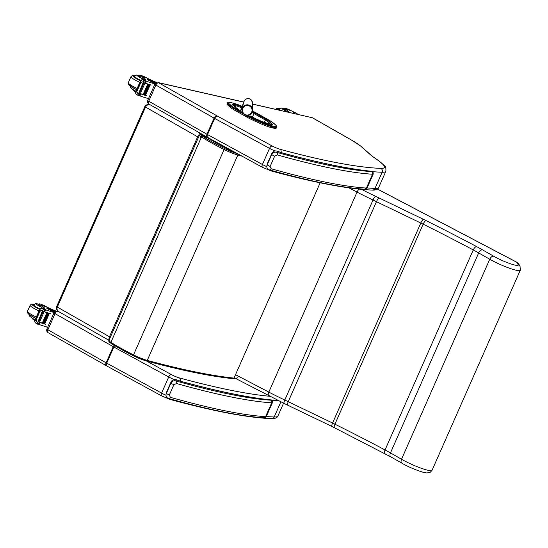 <?xml version="1.0" encoding="UTF-8"?>
<svg xmlns="http://www.w3.org/2000/svg" width="548" height="548" viewBox="0 0 548 548"><rect width="100%" height="100%" fill="white"/><g stroke="black" fill="none" stroke-linecap="round" stroke-linejoin="round"><path stroke-width="0.82" d="M205.096 137.795A5.918 4.309 -57.4 0 1 207.507 137.699L207.418 137.301A5.918 5.028 -79.6 0 0 206.13 136.842A5.918 5.028 -79.6 0 0 206.123 136.842L203.582 136.856M232.092 150.741A5.98 0.849 -156.2 0 1 227.345 148.748A5.918 1.891 116.6 0 0 226.173 149.289M149.988 104.517C149.488 103.688 144.432 105.223 144.877 106.531L145.528 107.066C146.419 105.353 147.85 104.524 149.823 104.593M199.986 133.054L197.643 136.815L198.52 137.26M200.184 137.87L200.671 136.377M200.767 134.267L200.431 133.308M58.896 311.723L58.814 311.675C57.129 310.538 56.629 309.004 57.314 307.072L56.663 306.538L56.691 309.387L58.896 311.723M110.306 337.267L57.314 307.072L145.528 107.066L197.643 136.815L109.429 336.828L108.655 340.13L58.814 311.675M245.442 115.087L246.943 115.936A0.712 0.397 -60.6 0 1 247.408 115.416A0.712 0.397 -60.6 0 0 246.949 115.943A17.988 2.555 23.8 0 0 255.361 120.142L255.711 119.416A17.276 2.452 -156.2 0 1 247.669 115.402M272.205 127.828L273.568 128.122L273.993 127.163L272.63 126.869L272.205 127.828A14.049 1.993 -156.2 0 1 260.697 123.69L261.471 122.005L255.711 119.416M242.552 112.518L236.277 108.984A0.712 0.397 119.4 0 0 235.592 109.538L235.167 110.504L246.518 116.902L246.943 115.936M260.697 123.69L254.936 121.101A17.988 2.555 -156.2 0 1 246.518 116.902M230.838 102.613A0.712 0.575 102.2 0 1 230.989 102.62C228.605 102.243 227.475 102.387 227.591 103.058A14.043 1.993 23.8 0 0 228.317 104.243L227.893 105.202L229.838 106.963L230.263 105.997A0.712 0.644 -47.9 0 1 231.16 105.579L229.215 103.825A13.337 1.891 -156.2 0 1 231.119 102.675L232.482 102.969A13.33 1.891 -156.2 0 1 242.216 106.374L232.352 102.914A0.712 0.575 102.2 0 1 232.482 102.969M227.893 105.202A14.043 1.993 -156.2 0 1 227.167 104.024L227.591 103.058M257.252 113.518A0.712 0.397 -60.6 0 1 257.32 113.546L252.491 111.025A17.276 2.452 -156.2 0 1 257.252 113.518L268.582 119.896A17.276 2.452 -156.2 0 1 273.692 123.293L275.665 125.067A13.337 1.891 -156.2 0 1 273.767 126.232A0.712 0.575 102.2 0 1 273.993 127.163A14.043 1.993 23.8 0 0 276.733 127.129L276.302 128.095A14.043 1.993 -156.2 0 1 273.568 128.122M235.167 110.504A17.995 2.555 -156.2 0 1 229.838 106.963M252.505 104.038L312.339 117.745A2.918 1.706 -60.3 0 1 312.62 117.854L311.805 117.525M312.339 117.745L351.508 140.103A36.517 5.179 -156.2 0 1 360.79 146.186L371.654 155.844L378.784 160.763A2.918 2.391 -54.4 0 0 378.25 160.496A48.347 6.857 -156.2 0 1 380.846 168.38A2.918 2.719 92.2 0 1 382.141 172.264L375.017 188.402A2.918 2.719 92.2 0 1 372.448 190.088C373.003 190.307 377.997 189.998 378.743 187.375A51.265 7.275 -156.2 0 1 375.017 188.402A474.198 67.281 -156.2 0 1 367.112 187.93M360.79 146.186L372.298 156.194M376.181 188.402L516.833 262.3L518.216 264.684L520.052 266.287L518.668 263.896A3.946 3.829 149.9 0 0 516.833 262.3A3.946 1.699 -62.3 0 1 517.093 262.382L517.093 262.382A3.946 1.699 -62.3 0 1 517.271 262.513M520.052 266.287L520.278 270.246L432.064 470.259A20.05 2.843 -156.2 0 1 420.734 468.054A20.05 2.843 -156.2 0 1 401.526 459.238L390.457 452.929A47.32 6.713 23.8 0 0 385.045 449.949A383.641 54.43 23.8 0 0 334.931 424.186A31.544 4.473 23.8 0 0 332.588 423.035A3.946 0.897 115.7 0 0 331.924 426.46L390.813 456.874A3.946 2.302 119.7 0 1 390.457 452.929L478.678 252.916A3.946 2.302 -60.3 0 1 482.555 249.867A51.265 7.275 23.8 0 0 476.692 246.641A387.587 54.992 23.8 0 0 426.056 220.611A35.49 5.035 23.8 0 0 423.426 219.323L379.038 197.944C378.339 198.26 377.483 199.499 376.462 201.671L288.248 401.684L284.796 400.04A73.877 10.481 -156.2 0 1 268.821 392.101L235.524 374.681M518.216 264.684A16.104 2.288 -156.2 0 1 510.154 263.67A16.104 2.288 -156.2 0 1 493.673 256.211C492.145 256.087 490.837 257.094 489.741 259.231L401.526 459.238C400.704 461.443 400.965 462.813 402.307 463.361M379.038 197.944L375.503 196.259C374.853 196.595 374.024 197.849 373.01 200.027L284.796 400.04C283.898 402.198 283.679 403.321 284.138 403.417L235.065 378.195M287.673 405.102L287.542 405.082C287.207 404.739 287.44 403.602 288.248 401.684L332.588 423.035L420.802 223.029A3.946 0.897 -64.3 0 1 423.426 219.323M432.064 470.259C428.803 473.986 430.338 472.191 427.132 472.931C423.234 473.054 409.651 467.766 401.91 463.204L390.813 456.874M156.995 82.549L156.762 82.453A13.748 1.952 -156.2 0 1 145.946 77.528A4.343 0.617 -156.2 0 0 141.953 75.754A4.343 0.617 -156.2 0 0 139.726 75.357A4.343 0.617 -156.2 0 0 140.24 75.96L139.829 76.884A4.343 0.617 -156.2 0 1 139.315 76.288L139.726 75.357M148.419 98.825A9.679 1.37 -156.2 0 1 146.706 98.119M155.002 83.947A41.922 5.946 -156.2 0 1 146.864 81.364L145.152 81.707M144.85 82.912L145.583 83.228A41.922 5.946 23.8 0 0 151.118 85.056L150.289 84.796M141.781 82.522L140.233 81.638L140.72 82.769L145.213 80.638A3.322 0.473 23.8 0 1 145.652 80.768L144.624 83.091A3.322 0.473 23.8 0 1 144.939 83.2A41.922 5.946 23.8 0 0 151.043 85.228M144.939 83.2L140.377 93.557A41.922 5.946 23.8 0 0 143.364 94.585M143.583 94.653A41.922 5.946 23.8 0 0 144.371 94.914M144.556 94.975A41.922 5.946 23.8 0 0 145.343 95.229M145.508 95.277A41.922 5.946 23.8 0 0 146.474 95.585L145.645 95.325M140.13 93.612L140.863 93.927A41.922 5.946 23.8 0 0 146.398 95.756M140.863 93.927L140.021 95.832L140.377 96.064A41.922 5.946 23.8 0 0 148.501 98.64M139.459 94.619L140.377 96.064M147.665 84.173L148.145 84.337A41.922 5.946 23.8 0 1 147.665 84.173L143.124 94.462L143.631 94.653L148.131 84.371M148.652 84.502L149.125 84.659A41.922 5.946 23.8 0 1 148.652 84.502L144.117 94.79L144.603 94.968L149.111 84.687M149.618 84.817L150.097 84.988A41.922 5.946 23.8 0 1 149.618 84.817L145.083 95.105L145.556 95.277L150.063 84.995M140.24 75.96A21.735 3.083 -156.2 0 0 144.097 78.515A5.069 0.719 -156.2 0 1 145.48 79.713A5.069 0.719 -156.2 0 1 144.583 79.748A27.941 3.966 -156.2 0 1 143.699 79.556A0.986 0.569 122.1 0 0 143.665 79.549L143.624 79.549M145.213 80.638L143.138 79.453L141.727 79.823L140.233 81.638L140.391 81.063L135.568 92.002L135.698 93.482L136.521 94.455M140.377 93.557A3.322 0.473 23.8 0 0 140.062 93.448L139.034 95.77A3.322 0.473 23.8 0 0 138.596 95.64L137.377 92.509L135.829 91.632L136.568 91.311L137.377 92.509M156.879 82.577A11.172 1.582 23.8 0 1 149.405 79.33L148.248 79.159A9.679 1.37 23.8 0 0 156.139 82.851M155.385 83.433A9.679 1.37 -156.2 0 1 147.912 79.905L147.508 79.57L147.837 78.823M144.816 82.995A37.572 5.329 23.8 0 0 147.789 83.981M138.596 95.64L136.014 94.03M143.055 82.817L143.48 82.96L143.055 82.817L138.795 93.133M143.569 82.864L143.891 82.926A3.322 0.473 23.8 0 0 143.569 82.864L139.034 93.146L139.452 93.29L143.864 82.988M150.097 84.988L145.556 95.277M143.138 79.453A3.322 0.473 23.8 0 0 143.377 79.474L145.782 80.789L144.761 83.111L145.782 80.789M139.034 95.77L140.062 93.455M133.349 89.81L133.239 90.057A4.343 0.617 23.8 0 0 133.76 90.66A21.735 3.083 23.8 0 0 135.589 91.948M133.972 90.167L133.76 90.66M134.692 76.247A8.871 1.26 23.8 0 0 134.308 76.419A8.871 1.26 23.8 0 0 140.678 80.583M143.48 79.912L142.514 78.72A21.735 3.083 -156.2 0 1 139.829 76.884M142.329 76.761L145.884 78.035L142.329 76.761M287.659 112.032L287.44 111.758A13.748 1.952 -156.2 0 0 285.111 110.21L285.515 109.278A13.748 1.952 -156.2 0 1 289.186 112.381M297.776 114.333A9.679 1.37 23.8 0 0 295.146 112.573L293.468 112.107A11.172 1.582 23.8 0 1 295.119 113.731M293.283 111.908L293.132 112.854A11.172 1.582 -156.2 0 1 293.954 113.463M285.515 109.278A4.343 0.617 -156.2 0 1 284.364 108.264A4.343 0.617 -156.2 0 1 289.652 109.949A21.735 3.083 -156.2 0 1 293.625 111.936M299.194 114.655A5.069 0.719 -156.2 0 1 296.845 113.628M279.542 110.189A8.871 1.26 -156.2 0 1 278.953 109.326A8.871 1.26 -156.2 0 1 279.336 109.148M285.111 110.21A4.343 0.617 -156.2 0 1 283.96 109.196L284.364 108.264M289.748 110.299L286.193 109.031L289.748 110.299M56.184 311.134L55.944 311.038A13.748 1.952 -156.2 0 1 45.135 306.106A4.343 0.617 -156.2 0 0 41.134 304.339A4.343 0.617 -156.2 0 0 38.908 303.941A4.343 0.617 -156.2 0 0 39.422 304.537L39.018 305.469A4.343 0.617 -156.2 0 1 38.497 304.873L38.908 303.941M47.601 327.409A9.679 1.37 -156.2 0 1 45.888 326.697M54.19 312.524A41.922 5.946 -156.2 0 1 46.046 309.949L44.34 310.291M44.032 311.497L44.765 311.812A41.922 5.946 23.8 0 0 50.3 313.634L49.471 313.374M40.963 311.106L39.415 310.223L39.901 311.353L44.395 309.223A3.322 0.473 23.8 0 1 44.833 309.353L43.813 311.675A3.322 0.473 23.8 0 1 44.128 311.785A41.922 5.946 23.8 0 0 50.224 313.805M44.128 311.785L39.559 322.142A41.922 5.946 23.8 0 0 42.552 323.162M42.765 323.238A41.922 5.946 23.8 0 0 43.552 323.498M43.737 323.553A41.922 5.946 23.8 0 0 44.525 323.806M44.689 323.861A41.922 5.946 23.8 0 0 45.655 324.163L44.826 323.902M39.312 322.197L40.045 322.512A41.922 5.946 23.8 0 0 45.58 324.334M40.045 322.512L39.209 324.416L39.559 324.649A41.922 5.946 23.8 0 0 47.683 327.225M38.641 323.204L39.559 324.649M46.847 312.757L47.327 312.922A41.922 5.946 23.8 0 1 46.847 312.757L42.312 323.046L42.812 323.231L47.313 312.949M47.834 313.086L48.306 313.237A41.922 5.946 23.8 0 1 47.834 313.086L43.299 323.375L43.785 323.553L48.293 313.271M48.799 313.401L49.258 313.545A41.922 5.946 23.8 0 1 48.799 313.401L44.265 323.683L44.744 323.861L49.245 313.579M43.278 307.099A5.069 0.719 -156.2 0 1 44.662 308.298A5.069 0.719 -156.2 0 1 43.765 308.332A27.941 3.966 -156.2 0 1 42.881 308.14A0.986 0.569 122.1 0 0 42.847 308.134L43.278 307.099A21.735 3.083 -156.2 0 1 39.422 304.537M44.395 309.223L42.319 308.038L40.908 308.401L39.415 310.223L39.579 309.641L34.75 320.587L34.88 322.066L35.702 323.039M39.559 322.142A3.322 0.473 23.8 0 0 39.244 322.032L38.216 324.354A3.322 0.473 23.8 0 0 37.778 324.224L36.558 321.094L35.01 320.21L36.058 320.066L36.558 321.094M56.06 311.154A11.172 1.582 23.8 0 1 48.587 307.914L47.429 307.736A9.679 1.37 23.8 0 0 55.321 311.435M54.567 312.018A9.679 1.37 -156.2 0 1 47.101 308.49L46.69 308.154L47.018 307.407M43.998 311.579A37.572 5.329 23.8 0 0 46.97 312.566M37.778 324.224L35.195 322.614M42.237 311.394L42.662 311.538L42.237 311.394L37.976 321.717M42.751 311.442L43.073 311.504A3.322 0.473 23.8 0 0 42.751 311.442L38.216 321.731L38.634 321.875L43.045 311.572M42.319 308.038A3.322 0.473 23.8 0 0 42.566 308.058L44.97 309.373L43.943 311.696L44.97 309.373M38.216 324.354L39.244 322.032M32.531 318.395L32.421 318.641A4.343 0.617 23.8 0 0 32.942 319.237A21.735 3.083 23.8 0 0 34.771 320.532M33.161 318.744L32.942 319.237M33.873 304.825A8.871 1.26 23.8 0 0 33.49 305.003A8.871 1.26 23.8 0 0 39.86 309.168M42.662 308.497L41.696 307.305A21.735 3.083 -156.2 0 1 39.018 305.469M41.511 305.346L45.066 306.613L41.511 305.346M251.45 100.229A4.439 4.418 6.4 0 1 252.498 103.038L252.566 110.093A5.288 5.268 -173.6 0 0 242.12 108.929A5.288 5.268 -173.6 0 0 252.121 112.251A5.288 5.268 -173.6 0 0 252.566 110.093L252.121 112.258C250.155 117.71 240.702 115.559 242.12 108.929L243.744 102.065A4.439 4.418 6.4 0 1 251.45 100.229M251.655 112.182A4.795 4.774 6.4 0 1 242.469 110.518A4.795 4.774 6.4 0 1 248.114 105.565A4.795 4.774 6.4 0 1 251.655 112.182M281.364 152.659L281.72 152.734M372.202 171.339L372.996 171.805L372.202 171.339C349.151 169.072 319.005 162.872 281.754 152.748L277.041 151.125A1.973 0.685 -69.2 0 0 276.932 151.111M269.226 169.812A1.973 1.384 -74.3 0 0 269.479 169.921A1.973 1.384 -74.3 0 0 271.212 168.77L270.13 166.462L274.658 156.187L277.315 154.933A420.967 59.725 23.8 0 0 372.51 174.223A7.884 1.117 23.8 0 0 372.866 174.216A1.973 1.904 -97.8 0 0 371.921 171.599A5.918 0.843 -156.2 0 1 371.654 171.606A1.973 1.822 93.5 0 1 372.51 174.223L366.406 188.067A1.973 1.822 93.5 0 1 364.639 189.197C341.767 187.731 310.045 181.306 269.479 169.921C267.458 169.264 266.588 167.894 266.869 165.797L267.136 164.927L270.13 166.462M371.654 171.606A418.994 59.444 -156.2 0 1 276.904 152.399A1.973 1.384 105.7 0 1 277.315 154.933M267.123 164.427L271.924 153.262C273.151 151.166 274.884 150.474 277.13 151.186L276.904 152.399C274.938 151.666 273.192 152.419 271.664 154.659L274.658 156.187M267.403 163.516L271.924 153.262L271.664 154.659L267.136 164.927L267.397 163.53L266.876 165.77M371.921 171.599A8.473 1.206 -156.2 0 0 372.222 171.456A475.185 67.418 23.8 0 1 281.953 152.844A16.707 2.37 23.8 0 1 277.13 151.186A1.973 0.685 -69.2 0 0 277.041 151.125M180.545 381.244L180.902 381.319M271.383 399.924L272.178 400.389L271.383 399.924C248.34 397.649 218.186 391.457 180.936 381.326L176.223 379.709A1.973 0.685 -69.2 0 0 176.12 379.695M168.407 398.396A1.973 1.384 -74.3 0 0 168.661 398.506A1.973 1.384 -74.3 0 0 170.394 397.355L169.311 395.04L173.846 384.771L176.497 383.511A420.967 59.725 23.8 0 0 271.692 402.807A7.884 1.117 23.8 0 0 272.048 402.801A1.973 1.904 -97.8 0 0 271.102 400.184A5.918 0.843 -156.2 0 1 270.835 400.191A1.973 1.822 93.5 0 1 271.692 402.807L265.588 416.651A1.973 1.822 93.5 0 1 263.828 417.781C240.949 416.316 209.226 409.89 168.661 398.506C166.64 397.848 165.77 396.471 166.051 394.382L166.318 393.512L169.311 395.04M270.835 400.191A418.994 59.444 -156.2 0 1 176.086 380.983A1.973 1.384 105.7 0 1 176.497 383.511M166.311 393.012L171.113 381.84C172.332 379.75 174.072 379.058 176.312 379.771L176.086 380.983C174.12 380.25 172.373 381.004 170.846 383.244L173.846 384.771M166.585 392.101L171.113 381.833L170.846 383.244L166.318 393.512L166.578 392.108L166.058 394.355M271.102 400.184A8.473 1.206 -156.2 0 0 271.404 400.04A475.185 67.418 23.8 0 1 181.135 381.429A16.707 2.37 23.8 0 1 176.312 379.771A1.973 0.685 -69.2 0 0 176.223 379.709C174.161 379.072 172.456 379.778 171.113 381.833M320.155 182.799L234.01 378.106A28.797 4.089 -156.2 0 0 237.181 377.62C236.4 378.716 235.037 379.065 233.099 378.668L233.119 378.668C210.651 376.366 181.737 370.469 146.371 360.961A0.98 0.712 105.1 0 1 146.241 360.899A12.885 1.829 23.8 0 1 133.472 355.803L133.52 354.905C124.588 350.425 117.06 346.226 110.915 342.322A0.98 0.712 122.6 0 0 111.223 343.411C117.265 347.261 124.684 351.391 133.472 355.803L146.378 360.961A0.98 0.712 105.1 0 0 147.248 360.392A13.864 1.966 -156.2 0 1 133.52 354.905L224.105 149.522A13.864 1.966 23.8 0 0 237.832 155.009L147.248 360.392C182.628 369.893 211.549 375.798 234.01 378.106L232.825 378.586M234.736 152.837A5.918 4.302 -74.9 0 0 234.099 151.837M227.345 148.748C219.515 144.816 212.898 141.131 207.507 137.699M238.784 109.532L235.195 107.127A0.788 0.719 132 0 0 234.982 107.004A12.864 1.822 23.8 0 0 238.784 109.532A0.788 0.445 -60.6 0 1 238.914 109.6M234.208 106.243L234.537 105.497A8.131 1.151 -156.2 0 0 233.229 105.36A0.788 0.719 132 0 0 233.016 105.237L234.982 107.004M250.141 115.923A12.857 1.822 23.8 0 0 256.156 118.93L250.141 115.923A0.788 0.445 -60.6 0 1 250.272 115.998M241.997 106.963A8.919 1.267 23.8 0 0 235.647 104.757A0.788 0.644 -77.8 0 1 235.9 105.791L234.537 105.497A0.788 0.644 -77.8 0 0 234.284 104.463A8.919 1.267 23.8 0 0 233.016 105.237M256.163 118.923L261.923 121.512L256.169 118.937M235.647 104.757L234.284 104.463M235.277 107.203L235.9 105.791A8.131 1.151 -156.2 0 1 241.675 107.798M269.232 124.143L270.589 124.437A0.788 0.644 -77.8 0 0 270.445 124.382L261.923 121.512A8.919 1.267 23.8 0 0 269.232 124.143A0.788 0.644 -77.8 0 0 268.931 124.074M271.287 124.814L271.596 124.519L270.445 124.382A0.788 0.644 -77.8 0 0 270.28 124.369M251.991 112.525A12.07 1.713 -156.2 0 1 253.971 113.587A0.788 0.445 -60.6 0 1 254.731 112.97A12.864 1.822 23.8 0 0 252.333 111.689M270.589 124.437A8.919 1.267 23.8 0 0 271.856 123.663A0.788 0.719 132 0 0 270.863 124.122A8.131 1.151 -156.2 0 1 271.212 124.512M252.409 117.128L253.971 113.587L265.383 120.019A0.788 0.445 -60.6 0 1 266.15 119.402L254.731 112.97M271.856 123.663L269.869 121.875A0.788 0.719 132 0 0 268.876 122.341L270.726 124.437M264.287 122.512L265.383 120.019A11.796 1.671 -156.2 0 1 268.876 122.341L268.198 123.869M269.869 121.875A12.59 1.788 23.8 0 0 266.15 119.402M273.767 126.232L272.404 125.937A13.337 1.891 -156.2 0 1 261.471 122.005M236.277 108.984A17.283 2.452 -156.2 0 1 231.16 105.579M229.215 103.825A0.712 0.644 -47.9 0 0 228.317 104.243L230.263 105.997A17.995 2.555 23.8 0 0 235.592 109.538L243.97 114.265M254.936 121.101L255.361 120.142L261.122 122.725A14.049 1.993 23.8 0 0 272.63 126.869A0.712 0.575 102.2 0 0 272.404 125.937M232.208 102.908A0.712 0.575 102.2 0 1 232.352 102.914L230.989 102.62A0.712 0.575 102.2 0 1 231.119 102.675M268.582 119.896A0.712 0.397 -60.6 0 1 268.643 119.923L257.32 113.546A0.712 0.397 -60.6 0 1 257.375 113.587M273.692 123.293A0.712 0.644 -48 0 1 273.877 123.41L268.643 119.923A0.712 0.397 -60.6 0 1 268.698 119.964M275.665 125.067A0.712 0.644 -48 0 1 275.856 125.184L273.877 123.41M266.814 166.674A9.857 1.397 -156.2 0 1 262.417 164.516A2.918 1.48 118.6 0 0 262.526 167.352L271.109 170.928C314.607 182.717 348.391 189.108 372.448 190.088M380.846 168.38A471.28 66.863 -156.2 0 1 280.165 149.323A6.939 0.986 -156.2 0 1 272.212 146.008A2.918 1.48 118.6 0 0 269.534 148.371L262.417 164.516L207.541 134.568A2.918 1.48 118.6 0 0 207.651 137.404L262.526 167.352M272.212 146.008L217.337 116.053A2.918 1.48 118.6 0 0 214.658 118.423L207.541 134.568A9.857 1.397 -156.2 0 1 206.945 134.233A2.918 1.678 119.6 0 0 207.192 137.144L207.651 137.404M217.337 116.053A6.939 0.986 -156.2 0 1 216.919 115.82A2.918 1.678 119.6 0 0 214.069 118.094L206.945 134.233L148.727 101.202A2.918 1.678 119.6 0 0 148.974 104.113L207.192 137.144M216.919 115.82L158.701 82.789A2.918 1.678 119.6 0 0 155.851 85.056L148.727 101.202A2.959 0.418 -156.2 0 1 147.734 100.387C147.2 101.962 147.618 103.209 148.974 104.113M147.734 100.387L154.851 84.241A2.959 0.418 23.8 0 0 155.851 85.056L214.069 118.094A9.857 1.397 23.8 0 0 214.658 118.423L269.534 148.371A9.857 1.397 23.8 0 0 274.87 150.94M372.887 171.675A474.198 67.281 23.8 0 0 382.141 172.264A51.265 7.275 23.8 0 0 385.867 171.229C386.045 167.941 385.628 166.154 384.621 165.859L378.784 160.763M371.654 155.844A393.149 55.78 -156.2 0 1 378.25 160.496M280.165 149.323A2.918 2.11 105.2 0 1 281.028 152.522M158.701 82.789L158.694 82.775A2.918 2.329 -77.2 0 0 158.18 82.577L243.702 102.031M158.694 82.775L243.675 102.113M252.505 104.12L312.291 117.724M351.508 140.103A2.918 1.706 -60.3 0 1 351.789 140.213L361.481 146.583M280.857 401.896L274.199 416.987A2.918 2.719 92.2 0 1 271.637 418.665C272.185 418.891 277.178 418.583 277.932 415.953A51.265 7.275 -156.2 0 1 274.199 416.987A474.198 67.281 -156.2 0 1 266.294 416.507M166.003 395.259A9.857 1.397 -156.2 0 1 161.598 393.101A2.918 1.48 118.6 0 0 161.708 395.937L170.291 399.513C213.795 411.301 247.573 417.686 271.637 418.665M106.833 365.989L106.374 365.728A2.918 1.678 119.6 0 1 106.127 362.817A9.857 1.397 -156.2 0 0 106.723 363.146L113.847 347.007L168.716 376.955L161.598 393.101L106.723 363.146A2.918 1.48 118.6 0 0 106.833 365.989L161.708 395.937M58.348 311.387L57.362 311.161A2.918 2.329 102.8 0 1 57.876 311.36A2.918 1.678 -60.4 0 0 55.033 313.641L47.909 329.786A2.959 0.418 -156.2 0 1 46.916 328.971L54.033 312.826A2.959 0.418 23.8 0 0 55.033 313.641L113.251 346.672L106.127 362.817L47.909 329.786A2.918 1.678 119.6 0 0 48.156 332.698L106.374 365.728M114.183 345.267A2.918 1.678 -60.4 0 0 113.251 346.672A9.857 1.397 23.8 0 0 113.847 347.007A2.918 1.48 -61.4 0 1 114.731 345.603M180.21 381.107A2.918 2.11 -74.8 0 0 179.347 377.908A6.939 0.986 -156.2 0 1 171.394 374.592A2.918 1.48 -61.4 0 0 168.716 376.955A9.857 1.397 23.8 0 0 174.052 379.517M272.075 400.252A474.198 67.281 23.8 0 0 278.418 400.711M108.949 340.349L58.54 311.511M171.394 374.592L146.467 360.981M269.616 396.266A471.28 66.863 -156.2 0 1 179.347 377.908M375.503 196.259A69.932 9.919 -156.2 0 1 361.522 189.348M493.673 256.211L482.555 249.867M348.953 187.861L357.036 192.088A73.877 10.481 23.8 0 0 373.01 200.027L420.802 223.029A31.544 4.473 -156.2 0 1 423.145 224.173A383.641 54.43 -156.2 0 1 473.26 249.936A47.32 6.713 -156.2 0 1 478.678 252.916L489.741 259.231A20.05 2.843 23.8 0 0 508.948 268.041A20.05 2.843 23.8 0 0 520.278 270.246M334.513 427.728A3.946 1.219 116.5 0 1 334.931 424.186L423.145 224.173A3.946 1.219 -63.5 0 1 426.056 220.611M385.052 453.703A3.946 1.788 118 0 1 385.045 449.949L473.26 249.936A3.946 1.788 -62 0 1 476.692 246.641M268.732 395.807A3.946 1.658 117.6 0 1 268.821 392.101L357.036 192.088A3.946 1.658 -62.4 0 1 359.241 189.122M146.426 81.323L145.583 83.228M146.864 81.364L143.699 79.556M140.411 82.59L136.568 91.311M148.248 79.159L147.912 79.905M138.76 93.208L138.048 94.825M144.069 81.159L143.329 82.851M144.487 80.782L142.384 79.583M140.72 82.769L136.877 91.489M144.097 78.515L143.644 79.549M140.096 95.907L139.315 95.455M130.047 84.598A10.254 1.452 23.8 0 0 136.596 89.667L129.835 85.906L128.355 84.33L128.294 82.727A11.83 1.678 23.8 0 0 137.137 88.447M134.979 75.823A10.254 1.452 23.8 0 0 140.562 80.748M135.013 75.782L132.198 75.617L130.972 76.652A11.83 1.678 23.8 0 0 139.815 82.371M142.514 78.72A6.624 0.938 -156.2 0 1 137.425 75.782A6.624 0.938 -156.2 0 1 139.603 75.638L136.466 75.069L134.637 76.357A8.597 1.219 -156.2 0 0 140.829 80.405M293.132 112.854L293.468 112.107M278.644 109.984A10.254 1.452 -156.2 0 1 279.617 108.73M287.44 111.758A6.624 0.938 -156.2 0 1 282.104 108.73A6.624 0.938 -156.2 0 1 284.241 108.545M280.131 110.319A8.597 1.219 -156.2 0 1 279.281 109.264L279.076 109.723M45.607 309.901L44.765 311.812M46.046 309.949L42.881 308.14M39.593 311.175L35.75 319.895M47.429 307.736L47.101 308.49M37.942 321.792L37.23 323.409M43.251 309.743L42.511 311.435M43.669 309.36L41.566 308.161M39.901 311.353L36.058 320.066M29.229 313.182A10.254 1.452 23.8 0 0 35.778 318.251M34.161 304.407A10.254 1.452 23.8 0 0 39.744 309.332M34.195 304.366L31.38 304.195L30.154 305.236A11.83 1.678 23.8 0 0 38.997 310.956M30.154 305.236L27.482 311.305A11.83 1.678 23.8 0 0 36.319 317.025M41.696 307.305A6.624 0.938 -156.2 0 1 36.606 304.366A6.624 0.938 -156.2 0 1 38.785 304.222M40.011 308.99A8.597 1.219 -156.2 0 1 33.818 304.941L35.647 303.654L38.798 304.188M242.024 109.442A3.699 0.527 -156.2 0 1 241.305 108.744L244.429 100.448C246.764 98.017 249.114 97.914 251.477 100.147L252.498 103.038M364.927 189.19A1.973 1.904 -97.8 0 0 366.763 188.06A7.884 1.117 -156.2 0 1 366.406 188.067A420.967 59.725 -156.2 0 1 271.212 168.77M364.639 189.197L367.139 187.861A10.446 1.48 -156.2 0 1 366.763 188.06L372.866 174.216A10.446 1.48 23.8 0 0 373.243 174.024L372.996 171.805M264.109 417.775A1.973 1.904 -97.8 0 0 265.944 416.644A7.884 1.117 -156.2 0 1 265.588 416.651A420.967 59.725 -156.2 0 1 170.394 397.355M263.828 417.781L266.321 416.446A10.446 1.48 -156.2 0 1 265.944 416.644L272.048 402.801A10.446 1.48 23.8 0 0 272.431 402.602L272.178 400.383M202.561 134.52L199.506 135.02A9.837 1.397 23.8 0 0 201.5 136.938L110.915 342.322A9.837 1.397 -156.2 0 1 108.922 340.404C108.401 341.192 109.121 342.171 111.086 343.349C117.169 347.22 124.615 351.364 133.431 355.789M201.308 135.822L201.308 135.219L202.733 136.322C208.761 140.158 216.179 144.288 224.975 148.707L224.933 148.693C216.118 144.268 208.672 140.124 202.602 136.26A8.857 1.254 -156.2 0 1 202.198 134.452A8.843 1.254 23.8 0 0 202.602 136.26A0.98 0.712 -57.4 0 0 201.5 136.938C207.644 140.85 215.172 145.042 224.105 149.522L224.838 148.652C216.049 144.234 208.63 140.103 202.589 136.253A0.98 0.712 -57.4 0 1 202.733 136.315A0.98 0.712 -57.4 0 1 202.733 136.322A0.98 0.712 -57.4 0 1 202.849 136.418M237.64 153.776A0.98 0.712 -74.9 0 1 237.832 155.009L241.894 156.098M202.548 134.513L202.198 134.452L202.555 135.746L205.753 136.329M201.787 135.657A7.864 1.117 -156.2 0 1 202.555 135.746L202.404 136.103M237.503 153.7A0.98 0.712 -74.9 0 0 237.462 153.687L225.016 148.734M224.933 148.693A12.871 1.829 23.8 0 0 237.579 153.735A12.885 1.829 -156.2 0 1 224.838 148.652M201.986 134.37L202.452 134.459M206.904 136.986L206.13 136.842M109.23 340.342L108.634 340.116M144.877 106.531L56.663 306.538M232.955 105.511L232.969 105.086L235.195 107.127M275.856 125.184L276.733 127.129M378.743 187.375L385.867 171.229M154.851 84.241L158.18 82.577M312.62 117.854L351.789 140.213M46.916 328.971C46.381 330.547 46.799 331.787 48.156 332.698M277.932 415.953L283.563 403.184M54.033 312.826L57.362 311.161M518.668 263.896A3.946 3.946 0 0 0 517.093 262.382L377.421 188.998M331.924 426.46L284.022 403.403M139.452 93.29L143.987 83.001M138.945 93.242L143.48 82.96M144.603 94.968L149.145 84.687M143.631 94.653L148.166 84.365M139.165 95.79L140.185 93.489M136.349 94.393L138.384 95.551M139.308 95.475L140.226 95.996M130.972 76.652L128.294 82.727M134.438 76.816L134.637 76.357M135.938 91.167L133.554 89.927C128.951 86.454 130.945 88.488 130.547 85.632M275.74 109.319L276.836 108.525L279.651 108.689M284.254 108.518L281.179 107.97L279.281 109.264M38.634 321.875L43.169 311.586M38.127 321.827L42.662 311.538M43.785 323.553L48.327 313.264M42.812 323.231L47.347 312.949M44.744 323.861L49.279 313.572M38.353 324.375L39.367 322.073M35.531 322.978L37.565 324.135M27.482 311.305L27.537 312.908L29.017 314.484L35.771 318.265M33.62 305.4L33.818 304.941M35.12 319.751L32.736 318.511C28.133 315.038 30.126 317.073 29.729 314.216M240.606 110.538L241.305 108.744M367.139 187.861L373.243 174.024M277.041 151.132C274.98 150.488 273.274 151.2 271.931 153.248M266.321 416.446L272.431 402.602M199.506 135.02L108.922 340.404"/></g></svg>
